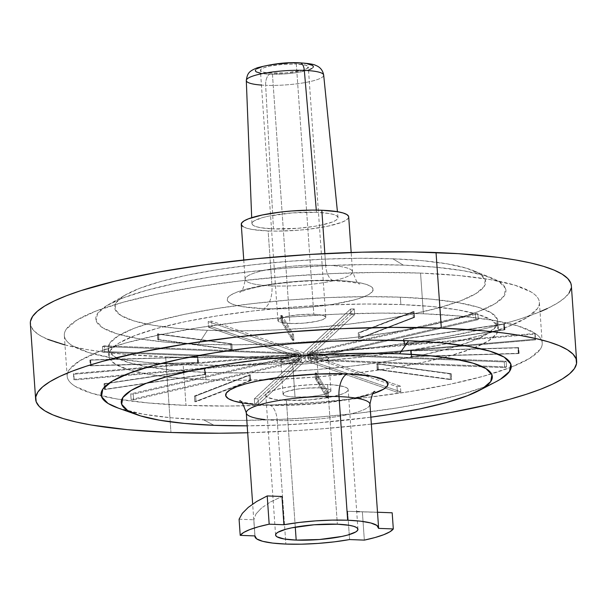 <?xml version="1.0" encoding="UTF-8"?>
<svg xmlns="http://www.w3.org/2000/svg" width="607" height="607" viewBox="0 0 607 607"><rect width="100%" height="100%" fill="white"/><g stroke="black" fill="none" stroke-linecap="round" stroke-linejoin="round"><path stroke-width="0.46" stroke-dasharray="3.04 2.28" d="M205.568 372.357L206.084 379.716A195.363 35.707 -4 0 1 108.585 355.763A195.363 35.707 -4 0 1 204.916 317.916A195.363 35.707 -4 0 1 400.87 304.555L400.354 297.187A195.363 35.707 176 0 0 204.4 310.556A195.363 35.707 176 0 0 108.069 348.395A195.363 35.707 176 0 0 205.568 372.357L240.372 372.895L277.589 371.97L315.777 369.617L353.471 365.922L389.224 361.036L421.66 355.133L449.537 348.456L471.783 341.248L487.542 333.789L496.207 326.369L497.444 319.274L491.207 312.772L477.732 307.119L457.549 302.529L431.418 299.175L400.354 297.187L365.543 296.648L328.334 297.574L290.146 299.926L252.451 303.621L216.699 308.508L184.255 314.411L156.378 321.088L134.132 328.296L118.38 335.754L109.715 343.175L108.478 350.269L114.715 356.764L128.183 362.425L148.374 367.015L174.505 370.369L205.568 372.357A195.363 35.707 176 0 0 401.515 358.987A195.363 35.707 176 0 0 497.846 321.141A195.363 35.707 176 0 0 400.354 297.187L400.87 304.555A195.363 35.707 -4 0 1 498.362 328.508A195.363 35.707 -4 0 1 402.031 366.347A195.363 35.707 -4 0 1 206.084 379.716L205.568 372.357M400.87 304.555L431.934 306.535L458.057 309.889L478.248 314.479L491.716 320.139L497.952 326.634L496.716 333.736L488.058 341.149L472.299 348.608L450.053 355.816L422.176 362.5L389.74 368.396L353.987 373.29L316.285 376.977L278.105 379.329L240.888 380.255L206.084 379.716L175.013 377.729L148.89 374.375L128.699 369.784L115.231 364.132L108.994 357.629L110.231 350.535L118.896 343.114L134.648 335.656L156.894 328.455L184.771 321.771L217.207 315.868L252.967 310.981L290.662 307.286L328.85 304.934L366.059 304.008L400.87 304.555M197.67 362.758L197.275 357.06L197.73 356.81L198.459 362.584L197.67 362.758L90.784 365.816L198.421 362.554L197.67 362.758L197.275 357.06L90.382 360.118L90.784 365.816L90.268 365.733L91.05 365.566L90.655 359.868L89.874 360.034L90.382 360.118L90.784 365.816L197.67 362.758M205.151 374.572L204.817 368.661L205.538 374.436L205.151 374.572L104.487 389.482L205.424 374.519L204.756 368.874L104.95 383.791L105.345 389.489L104.434 389.444L104.821 389.307L104.419 383.609L104.95 383.791L105.345 389.489L205.151 374.572M250.653 380.665L250.016 374.815L250.653 380.665L194.862 401.788L249.53 380.619L250.653 380.665L250.259 374.967L195.659 396.037L196.053 401.735L194.839 401.758L194.528 395.992L195.659 396.037L196.053 401.735L250.653 380.665M316.801 378.692L316.399 372.994L316.475 378.624L328.258 397.873L326.968 397.987L315.503 378.806L316.801 378.692L316.399 372.994L327.856 392.175L328.258 397.889L326.968 397.987L326.566 392.289L327.863 392.183L328.258 397.873L316.801 378.692M378.32 369.42L377.918 363.722L378.161 369.413L450.493 379.61L377.19 369.58L378.32 369.42L377.918 363.722L451.062 373.684L451.631 379.451L450.493 379.61L450.098 373.912L451.062 373.684L451.464 379.383L378.32 369.42M518.332 353.578L517.938 347.879L518.393 347.629L519.122 353.411L518.332 353.578L410.947 356.529L518.332 353.578L517.938 347.879L411.045 350.937L411.447 356.643L518.332 353.578M504.569 329.836L504.227 323.926L504.956 329.7L504.569 329.836L403.89 344.662L504.842 329.783L504.167 324.138L404.368 339.055L404.763 344.753L504.569 329.836M414.46 317.453L413.822 311.611L414.46 317.453L358.669 338.577L413.337 317.415L414.46 317.453L414.057 311.755L359.458 332.826L359.86 338.524L414.46 317.453M282.422 321.156L282.02 315.458L282.103 321.088L293.742 340.436L292.589 340.451L281.132 321.27L282.422 321.156L282.02 315.458L293.485 334.639L293.879 340.337L282.422 321.156M158.89 339.533L158.495 333.835L158.731 339.525L232.2 349.571L157.759 339.692L158.89 339.533L158.495 333.835L231.639 343.797L232.033 349.495L158.89 339.533M241.26 224.362A53.848 9.841 176 0 0 268.135 230.963L271.974 285.92A53.848 9.841 -4 0 1 245.107 279.319A53.848 9.841 -4 0 1 271.655 268.886A53.848 9.841 -4 0 1 325.663 265.206L324.851 253.597L325.663 265.206A53.848 9.841 -4 0 1 352.31 272.854A53.848 9.841 -4 0 1 271.974 285.92A19.371 9.727 92.2 0 1 263.65 308.644A73.212 13.384 176 0 0 363.418 296.982A73.212 13.384 176 0 0 336.65 280.472L348.289 281.216L358.084 282.475L365.649 284.197L370.695 286.314L373.032 288.75L372.569 291.413L369.322 294.19L363.418 296.982L355.08 299.683L332.477 304.403L304.949 307.62L276.693 308.849L263.65 308.644L242.216 306.641L234.651 304.919L229.598 302.802L227.261 300.366L227.724 297.703L230.971 294.926L236.874 292.134L245.213 289.433L267.816 284.713L295.343 281.496L309.653 280.616L336.65 280.472A73.212 13.384 176 0 0 236.874 292.134A73.212 13.384 176 0 0 263.65 308.644A19.371 9.727 -87.8 0 0 271.974 285.92A53.848 9.841 -4 0 1 245.327 278.272A53.848 9.841 -4 0 1 325.663 265.206A19.371 9.727 -87.8 0 0 334.434 280.829A19.371 9.727 92.2 0 1 325.663 265.206A53.848 9.841 -4 0 1 352.53 271.807A53.848 9.841 -4 0 1 325.982 282.24A53.848 9.841 -4 0 1 271.974 285.92L268.135 230.963L277.725 231.115L298.507 230.212L308.895 229.196L327.697 226.221L341.506 222.39L345.853 220.333L348.236 218.292L348.577 216.335M403.344 265.153L392.858 258.787A185.97 33.984 176 0 0 125.71 294.744A185.97 33.984 176 0 0 207.435 330.329L198.368 344.245A205.576 37.573 -4 0 1 108.023 304.904A205.576 37.573 -4 0 1 403.344 265.153L436.031 267.239L463.528 270.768L484.773 275.601L498.946 281.557L505.51 288.393L504.205 295.859L495.092 303.667L478.513 311.512L455.106 319.1L425.765 326.126L391.629 332.333L354.01 337.484L314.343 341.369L274.159 343.843L235 344.814L198.368 344.245L165.681 342.158L138.184 338.63L116.946 333.797L102.765 327.848L96.202 321.004L97.507 313.538L106.62 305.731L123.206 297.885L146.613 290.305L175.947 283.272L210.083 277.065L247.709 271.921L287.369 268.036L327.56 265.555L366.711 264.584L403.344 265.153A205.576 37.573 -4 0 1 491.845 278.067A205.576 37.573 -4 0 1 434.597 324.214A205.576 37.573 -4 0 1 198.368 344.245L207.435 330.329A185.97 33.984 176 0 0 421.129 312.21A185.97 33.984 176 0 0 472.914 270.464A185.97 33.984 176 0 0 392.858 258.787L403.344 265.153M30.35 323.614A271.17 49.562 176 0 0 165.673 356.863L170.962 432.472L165.673 356.863A271.17 49.562 176 0 0 437.655 338.311A271.17 49.562 176 0 0 571.362 285.783M118.077 408.041A205.576 37.573 176 0 0 203.656 419.854L214.081 425.317L203.656 419.854A205.576 37.573 176 0 0 496.245 381.598M246.29 412.859A61.982 11.328 176 0 0 277.217 420.461A19.371 9.727 -87.8 0 0 268.446 404.839A19.371 9.727 92.2 0 1 277.217 420.461A61.982 11.328 176 0 0 369.693 405.415M367.827 395.24L372.865 393.731A81.353 14.864 -4 0 1 266.238 405.188L280.73 405.415L312.127 404.05L327.818 402.517L356.218 398.017M270.479 501.959L281.959 496.488L270.479 501.959L261.647 507.9L270.479 501.959M255.987 513.954L261.647 507.9L255.987 513.954L253.84 519.782L255.987 513.954M254.963 535.928L253.84 519.782L254.963 535.928M277.217 420.461L285.859 544.069L277.217 420.461A61.982 11.328 176 0 0 339.389 416.22A61.982 11.328 176 0 0 369.951 404.216M327.575 384.542L337.34 524.205L327.575 384.542L334.138 384.959L343.926 386.644L346.772 387.835L348.084 389.208L347.826 390.711L345.998 392.274L342.667 393.852L332.075 396.788L309.699 399.846L286.413 400.423A41.276 7.542 176 0 0 327.818 397.6A41.276 7.542 176 0 0 348.175 389.603A41.276 7.542 176 0 0 327.575 384.542A41.276 7.542 176 0 0 286.17 387.365A41.276 7.542 176 0 0 265.813 395.362A41.276 7.542 176 0 0 286.413 400.423L274.334 399.292L267.217 397.13L265.904 395.756L266.162 394.254L267.99 392.691L271.321 391.113L281.914 388.177L296.322 385.9L312.355 384.626L327.575 384.542M295.275 527.149L286.413 400.423L295.275 527.149M318.963 387.865A24.007 4.386 -4 0 1 330.936 390.809A24.007 4.386 -4 0 1 319.107 395.461A24.007 4.386 -4 0 1 295.032 397.099L292.726 364.192A24.007 4.386 176 0 0 297.908 364.246A24.007 4.386 176 0 0 301.565 364.147A24.007 4.386 176 0 0 312.704 363.176A24.007 4.386 176 0 0 316.118 362.667A24.007 4.386 176 0 0 324.442 360.725A24.007 4.386 176 0 0 326.308 360.004A24.007 4.386 176 0 0 328.637 357.895A24.007 4.386 176 0 0 328.63 357.834A24.007 4.386 176 0 0 328.243 357.182A24.007 4.386 176 0 0 323.683 355.611A24.007 4.386 176 0 0 321.179 355.27A24.007 4.386 176 0 0 316.657 354.958L318.963 387.865L316.657 354.958A24.007 4.386 -4 0 1 321.179 355.27L475.767 319.244L478.27 319.586L323.683 355.611L328.243 357.182L535.177 339.192L535.571 339.844L328.63 357.834L328.121 358.904L326.308 360.004L506.549 366.916L504.683 367.637L324.442 360.725L316.118 362.667L400.825 391.841L397.403 392.35L312.704 363.176L301.565 364.147L258.377 404.437L254.712 404.543L297.908 364.246A24.007 4.386 -4 0 1 292.726 364.192A24.007 4.386 -4 0 1 288.211 363.874L133.616 399.899L131.12 399.558L285.707 363.532L281.147 361.962L74.206 379.959L73.819 379.299L280.753 361.309L281.269 360.239L283.082 359.139L102.833 352.227L104.708 351.506L284.949 358.418L293.264 356.484L208.565 327.302L211.98 326.794L296.686 355.968L307.817 355.004L351.013 314.707L354.67 314.601L311.482 354.898A24.007 4.386 -4 0 1 316.657 354.958A24.007 4.386 176 0 0 311.482 354.898A24.007 4.386 176 0 0 307.817 355.004A24.007 4.386 176 0 0 296.686 355.968A24.007 4.386 176 0 0 293.264 356.484A24.007 4.386 176 0 0 284.949 358.418L104.708 351.506L104.305 345.808L300.245 353.32L300.64 359.018L284.949 358.418A24.007 4.386 176 0 0 283.082 359.139L298.773 359.739L298.378 354.04L102.439 346.529L102.833 352.227L283.082 359.139A24.007 4.386 176 0 0 280.745 361.248A24.007 4.386 176 0 0 280.753 361.309A24.007 4.386 176 0 0 281.147 361.962A24.007 4.386 176 0 0 285.707 363.532A24.007 4.386 176 0 0 288.211 363.874A24.007 4.386 176 0 0 292.726 364.192L295.032 397.099A24.007 4.386 -4 0 1 283.052 394.155A24.007 4.386 -4 0 1 294.888 389.504A24.007 4.386 -4 0 1 318.963 387.865L305.42 388.199L296.398 389.254L286.254 391.69L284.319 392.6L283.097 394.383L283.864 395.187L287.999 396.447L295.032 397.099L308.568 396.766L317.59 395.711L325.003 394.163L330.739 391.454L330.891 390.582L330.125 389.777L328.47 389.087L318.963 387.865M511.2 367.174L529.661 358.373L540.215 349.336C542.248 346.354 542.749 343.471 541.725 340.686C540.7 337.894 538.166 335.254 534.122 332.765L517.703 325.868L493.104 320.276L461.259 316.186L423.398 313.766A238.103 43.514 -4 0 1 542.218 342.963A238.103 43.514 -4 0 1 511.2 367.174A238.103 43.514 -4 0 1 185.992 405.377L183.147 364.701A238.103 43.514 176 0 0 421.971 348.41A238.103 43.514 176 0 0 539.373 302.286A238.103 43.514 176 0 0 420.552 273.089L423.398 313.766L380.976 313.106L335.618 314.236L289.076 317.104L243.134 321.604L199.559 327.568L160.02 334.753L126.044 342.894L98.933 351.681L79.729 360.77L69.168 369.815C67.142 372.789 66.633 375.672 67.665 378.457C68.69 381.249 71.224 383.89 75.26 386.378L91.68 393.275L116.286 398.867L148.131 402.957L185.992 405.377L228.414 406.037L273.772 404.907L320.314 402.039L366.256 397.539L409.831 391.583L449.37 384.39L483.347 376.249L510.457 367.463M313.819 314.274A24.007 4.386 -4 0 1 325.792 317.218A24.007 4.386 -4 0 1 313.956 321.869A24.007 4.386 -4 0 1 289.88 323.516L272.384 73.25A24.007 4.386 176 0 0 296.459 71.611A24.007 4.386 176 0 0 308.295 66.96A24.007 4.386 176 0 0 296.315 64.016L313.819 314.274L296.315 64.016L305.822 65.237L308.242 66.732L307.028 68.515L302.362 70.313L285.927 72.916L268.567 73.007L262.877 72.036L260.456 70.541L260.608 69.668L263.605 67.84L269.766 66.133L282.779 64.357L296.315 64.016A24.007 4.386 176 0 0 272.24 65.662A24.007 4.386 176 0 0 260.403 70.313A24.007 4.386 176 0 0 272.384 73.25L289.88 323.516A24.007 4.386 -4 0 1 277.907 320.572A24.007 4.386 -4 0 1 289.736 315.921A24.007 4.386 -4 0 1 313.819 314.274L300.275 314.616L287.263 316.391L279.167 319.016L277.953 320.8L280.373 322.294L289.88 323.516L303.424 323.174L316.437 321.399L322.59 319.692L325.595 317.863L325.747 316.991L323.326 315.496L313.819 314.274M246.298 80.519A38.787 7.087 176 0 0 265.654 85.314A9.682 4.864 92.2 0 1 269.842 74.236A29.106 5.319 176 0 0 309.502 69.6A29.106 5.319 176 0 0 298.856 63.037A29.106 5.319 176 0 0 259.197 67.673A29.106 5.319 176 0 0 269.842 74.236A9.682 4.864 -87.8 0 0 265.654 85.314L273.461 228.907A43.158 7.883 -4 0 1 251.928 223.573A43.158 7.883 -4 0 1 273.309 215.242A43.158 7.883 -4 0 1 316.49 212.306L316.3 210.113L316.49 212.306L329.123 213.482L333.584 214.499L336.559 215.751L337.932 217.185L337.659 218.755L335.747 220.394L332.272 222.041L321.194 225.106L314.031 226.411L297.809 228.308L273.461 228.907L260.828 227.731L256.366 226.715L253.392 225.463L252.019 224.029L252.292 222.465L254.204 220.827L262.596 217.587L268.757 216.107L292.149 212.913L316.49 212.306A43.158 7.883 -4 0 1 338.023 217.556A43.158 7.883 -4 0 1 316.854 225.941A43.158 7.883 -4 0 1 273.461 228.907L265.654 85.314A38.787 7.087 176 0 0 304.653 82.643A38.787 7.087 176 0 0 323.683 75.101M308.743 360.126L504.683 367.637L504.28 361.939L308.348 354.427L308.743 360.126L324.442 360.725A24.007 4.386 176 0 0 326.308 360.004L310.617 359.405L310.215 353.706L506.155 361.218L506.549 366.916L310.617 359.405L328.63 357.834A24.007 4.386 176 0 0 328.243 357.182L310.223 358.745L323.683 355.611A24.007 4.386 176 0 0 321.179 355.27L307.719 358.403L311.482 354.898A24.007 4.386 176 0 0 307.817 355.004L304.061 358.509L296.686 355.968A24.007 4.386 176 0 0 293.264 356.484L300.64 359.018L284.949 358.418A24.007 4.386 176 0 0 283.082 359.139L298.773 359.739L280.753 361.309A24.007 4.386 176 0 0 281.147 361.962L299.168 360.399L285.707 363.532A24.007 4.386 176 0 0 288.211 363.874L301.671 360.74L297.908 364.246A24.007 4.386 176 0 0 301.565 364.147L305.329 360.634L312.704 363.176A24.007 4.386 176 0 0 316.118 362.667L308.743 360.126L308.348 354.427L504.28 361.939L504.683 367.637L506.549 366.916L506.155 361.218L504.28 361.939L506.155 361.218L310.215 353.706L535.169 334.146L534.782 333.486L309.82 353.046L477.876 313.887L475.372 313.546L307.317 352.705L354.276 308.902L350.611 309.009L303.659 352.811L211.585 321.095L208.171 321.604L300.245 353.32L104.305 345.808L104.708 351.506L102.833 352.227L102.439 346.529L104.305 345.808L102.439 346.529L298.378 354.04L73.417 373.601L73.811 374.261L298.765 354.7L130.717 393.86L133.221 394.201L301.269 355.042L254.318 398.845L257.975 398.738L304.926 354.936L397.008 386.651L400.423 386.143L308.348 354.427L400.423 386.143L400.825 391.841L308.743 360.126M241.267 224.4L241.374 224.878M243.096 226.669L246.806 228.232L252.368 229.492L268.135 230.963A53.848 9.841 176 0 0 322.142 227.284A53.848 9.841 176 0 0 348.691 216.851M323.546 75.86A38.787 7.087 -4 0 1 265.654 85.314M260.615 73.31L269.842 74.236L286.261 73.826L297.202 72.552L309.502 69.6M311.854 68.492L313.144 67.385M307.385 63.834L298.856 63.037M293.674 62.953L288.128 63.09M266.663 65.602L262.512 66.595M256.852 68.781L255.555 69.888M420.552 273.089L458.414 275.51L490.259 279.599L514.865 285.191L531.277 292.088C535.321 294.577 537.855 297.218 538.879 300.01C539.904 302.794 539.403 305.678 537.377 308.66L526.815 317.696L507.611 326.786L480.501 335.572L446.524 343.714L406.986 350.907L363.411 356.863L317.469 361.362L270.927 364.23L225.569 365.361L183.147 364.701L145.285 362.28L113.441 358.191L88.834 352.599L72.415 345.702C68.379 343.213 65.844 340.573 64.82 337.78C63.788 334.996 64.296 332.112 66.322 329.131L76.884 320.094L96.088 311.004L123.198 302.218L157.175 294.076L196.714 286.883L240.289 280.927L286.231 276.428L332.773 273.56L378.131 272.429L420.552 273.089A238.103 43.514 176 0 0 181.728 289.38A238.103 43.514 176 0 0 64.319 335.504A238.103 43.514 176 0 0 183.147 364.701L185.992 405.377A238.103 43.514 -4 0 1 101.255 395.84A238.103 43.514 -4 0 1 67.165 376.181A238.103 43.514 -4 0 1 184.574 330.056A238.103 43.514 -4 0 1 423.398 313.766L420.552 273.089M359.503 511.701L377.501 512.232L378.556 528.378L377.433 512.232L347.614 511.299L349.586 539.555L347.614 511.299L392.183 512.801L362.364 511.86L364.344 540.116L362.364 511.86L347.614 511.299L356.704 511.61M370.854 417.184L318.986 422.707L282.634 424.953L247.193 425.833A185.97 33.984 -4 0 0 370.854 417.184M241.943 402.881L242.421 402.965M253.301 404.361L266.238 405.188M371.34 424.111L323.933 428.671L297.384 430.545L247.679 432.761A271.17 49.562 -4 0 0 371.34 424.111M118.35 408.139L143.472 414.232L170.969 417.768L203.656 419.854L240.289 420.423L279.44 419.452L319.631 416.971L359.291 413.086L396.917 407.942L431.053 401.735L460.387 394.702L483.794 387.122L495.919 381.765M64.987 344.966L86.285 349.457L103.471 352.007L122.553 354.109L165.673 356.863L189.293 357.493L239.515 357.227L292.096 354.943L318.645 353.069L370.968 347.94L420.59 341.157L443.793 337.219L485.858 328.44L504.311 323.69L520.806 318.758L540.04 311.748M547.309 308.531L557.059 303.341L564.343 298.158L569.085 293.037M571.24 288.037L571.369 285.844M30.471 321.361L30.911 326.209L33.954 330.845L39.569 335.231L47.703 339.321M392.858 258.787L359.723 258.271L324.297 259.151L287.946 261.389L252.064 264.902L218.034 269.561L187.153 275.176L160.62 281.534L139.443 288.393L124.443 295.495L116.195 302.552L115.019 309.312L120.96 315.496L133.783 320.883L152.994 325.253L177.866 328.44L207.435 330.329L240.569 330.845L275.995 329.965L312.347 327.727L348.228 324.214L382.266 319.555L413.139 313.94L439.68 307.582L460.85 300.723L475.85 293.621L484.098 286.565L485.274 279.804L479.34 273.62L466.517 268.241L447.298 263.863L422.426 260.676L392.858 258.787M310.617 359.405L535.571 339.844L535.169 334.146L310.215 353.706L310.617 359.405M300.245 353.32L208.171 321.604L208.565 327.302L293.264 356.484L300.64 359.018L300.245 353.32M303.659 352.811L350.611 309.009L351.013 314.707L304.061 358.509L303.659 352.811L304.061 358.509L211.98 326.794L208.565 327.302L208.171 321.604L211.585 321.095L211.98 326.794L211.585 321.095L303.659 352.811M535.177 339.192L534.782 333.486L535.571 339.844L535.177 339.192L310.223 358.745L309.82 353.046L534.782 333.486L535.177 339.192M310.223 358.745L478.27 319.586L477.876 313.887L309.82 353.046L310.223 358.745M475.767 319.244L475.372 313.546L477.876 313.887L478.27 319.586L475.767 319.244L307.719 358.403L307.317 352.705L475.372 313.546L475.767 319.244M307.719 358.403L354.67 314.601L354.276 308.902L307.317 352.705L307.719 358.403M351.013 314.707L350.611 309.009L354.276 308.902L354.67 314.601L351.013 314.707M305.329 360.634L397.403 392.35L397.008 386.651L304.926 354.936L305.329 360.634L304.926 354.936L257.975 398.738L258.377 404.437L305.329 360.634M400.825 391.841L400.423 386.143L397.008 386.651L397.403 392.35L400.825 391.841M301.671 360.74L254.712 404.543L254.318 398.845L301.269 355.042L301.671 360.74L301.269 355.042L133.221 394.201L133.616 399.899L301.671 360.74M258.377 404.437L257.975 398.738L254.318 398.845L254.712 404.543L258.377 404.437M299.168 360.399L131.12 399.558L130.717 393.86L298.765 354.7L299.168 360.399L298.765 354.7L73.811 374.261L74.206 379.959L299.168 360.399M133.616 399.899L133.221 394.201L130.717 393.86L131.12 399.558L133.616 399.899M298.773 359.739L73.819 379.299L73.417 373.601L298.378 354.04L298.773 359.739M74.206 379.959L73.417 373.601L74.206 379.959M157.926 339.761L158.731 339.525L158.336 333.82L157.365 333.994L157.926 339.761L231.07 349.723L230.668 344.025L231.639 343.797L232.2 349.564L231.07 349.723L230.668 344.025L157.532 334.062L157.926 339.761M157.532 334.062L231.798 343.873L157.532 334.062M281.132 321.27L282.103 321.088L281.701 315.39L280.73 315.564L281.132 321.27L292.589 340.451L292.187 334.753L293.485 334.647L293.887 340.345L292.589 340.451L292.187 334.753L280.73 315.572L281.132 321.27L280.73 315.564L282.02 315.458L293.485 334.639L292.187 334.753L280.73 315.572M413.337 317.415L414.217 317.309L413.822 311.611L412.935 311.71L413.337 317.415L358.729 338.478L358.335 332.78L359.458 332.826L359.86 338.524L358.646 338.547L358.335 332.78L412.935 311.71L413.337 317.415M412.935 311.71L414.057 311.755L358.267 332.879L412.935 311.71M504.038 329.654L504.629 329.624L504.227 323.926L503.643 323.956L504.038 329.654L424.46 341.551L404.232 344.571L403.837 338.873L404.368 339.055L404.763 344.753L403.852 344.708L404.232 344.571L403.837 338.873L503.643 323.956L504.038 329.654M503.643 323.956L403.496 338.956L503.643 323.956M518.606 353.327L518.393 347.629L518.606 353.327L411.713 356.385L411.318 350.687L410.537 350.861L411.045 350.937L411.447 356.643L410.931 356.559L411.713 356.385L411.318 350.687L518.203 347.629L518.606 353.327M518.203 347.629L410.544 350.831L518.203 347.629M450.493 379.61L450.098 373.912L376.955 363.95L377.357 369.648L450.493 379.61M377.357 369.648L378.161 369.413L377.759 363.714L376.788 363.881L377.357 369.648M451.062 373.684L376.788 363.881L451.062 373.684M326.968 397.987L326.566 392.289L315.109 373.108L315.503 378.806L326.968 397.987M315.503 378.806L316.475 378.624L316.08 372.926L315.101 373.1L315.503 378.806L315.101 373.1L316.399 372.994L327.856 392.175L326.566 392.289L315.109 373.108M194.93 401.69L194.528 395.992L249.128 374.921L249.53 380.619L194.93 401.69M249.53 380.619L250.418 380.513L250.016 374.815L249.128 374.921L249.53 380.619M195.659 396.037L194.528 395.992L250.319 374.868L195.659 396.037M104.821 389.307L104.419 383.609L204.225 368.692L204.627 374.39L104.821 389.307M204.627 374.39L205.212 374.36L204.817 368.661L204.225 368.692L204.627 374.39M104.95 383.791L205.136 368.745L104.95 383.791M91.05 365.566L90.655 359.868L197.541 356.81L197.943 362.508L91.05 365.566M197.943 362.508L197.541 356.81L197.943 362.508M90.382 360.118L198.019 356.848L90.382 360.118M239.082 519.213L253.84 519.782L239.082 519.213M108.069 348.395L108.585 355.763M497.846 321.141L498.362 328.508M198.459 362.584L198.057 356.886M205.538 374.436L205.136 368.737M250.744 380.597L250.342 374.898M519.122 353.411L518.719 347.712M504.956 329.7L504.554 324.001M414.543 317.385L414.149 311.687M243.756 260.001L245.107 279.319C244.12 287.081 242.322 291.466 239.704 292.483C238.953 292.627 246.222 288.811 266.435 285.358C289.334 281.656 312.044 280.146 334.578 280.836C354.382 281.663 360.535 284.243 359.708 284.091L356.795 281.8L352.53 271.807L351.18 252.489M108.023 304.904L125.71 294.744M239.553 401.015L244.34 402.365C249.97 403.572 257.96 404.399 268.302 404.831C290.89 405.567 314.198 404.209 338.228 400.772C359.458 398.23 378.26 390.832 374.967 391.545M254.894 535.92L252.664 504.068M357.94 529.274L348.175 389.603M330.936 390.809L328.637 357.895M542.218 342.963L539.373 302.286M325.792 317.218L308.295 66.96M251.928 223.573L251.693 217.693M338.023 217.556L337.431 211.691M277.907 320.572L260.403 70.313M67.165 376.181L64.319 335.504M283.052 394.155L280.745 361.248M275.586 535.033L265.813 395.362M491.845 278.067L472.914 270.464M157.759 339.692L157.365 333.994M231.806 343.865L232.2 349.564M293.485 334.647L293.887 340.345M358.244 332.848L358.646 338.547M403.45 339.01L403.852 344.708M410.537 350.861L410.931 356.559M451.229 373.753L451.631 379.451M377.19 369.58L376.788 363.881M327.863 392.183L328.258 397.889M194.445 396.06L194.839 401.758M104.032 383.745L104.434 389.444M89.874 360.034L90.268 365.733"/><path stroke-width="0.91" d="M348.577 216.335L346.863 214.544L343.145 212.989L337.583 211.722L321.816 210.25L324.851 253.597L321.816 210.25A53.848 9.841 176 0 0 267.808 213.93A53.848 9.841 176 0 0 241.26 224.362L243.756 260.001M576.65 361.393L571.362 285.783A271.17 49.562 176 0 0 436.038 252.535A271.17 49.562 176 0 0 164.057 271.086A271.17 49.562 176 0 0 30.35 323.614L35.638 399.224A271.17 49.562 -4 0 1 169.345 346.696A271.17 49.562 -4 0 1 441.327 328.144L436.038 252.535L441.327 328.144L484.447 330.898L503.529 333L520.715 335.55L535.829 338.539L548.736 341.923L559.297 345.687L567.431 349.776L573.046 354.162L576.089 358.798L576.529 363.639L574.366 368.646L569.624 373.76L562.348 378.943L552.598 384.14L540.473 389.292L526.094 394.36L509.599 399.3L491.146 404.05L449.081 412.821L401.523 420.348L371.34 424.111A271.17 49.562 -4 0 0 576.65 361.393A271.17 49.562 -4 0 0 441.327 328.144L393.01 327.393L341.362 328.675L288.355 331.938L236.032 337.067L186.41 343.85L141.385 352.037L102.689 361.317L86.194 366.249L71.816 371.317L59.691 376.477L49.941 381.666L42.657 386.849L37.915 391.963L35.76 396.97L36.2 401.811L39.243 406.455L44.857 410.84L52.984 414.93L63.553 418.686L76.459 422.077L91.574 425.059L127.842 429.718L170.962 432.472A271.17 49.562 -4 0 1 35.638 399.224M478.756 390.711L496.245 381.598A205.576 37.573 176 0 0 408.632 340.762A205.576 37.573 176 0 0 169.535 361.446A205.576 37.573 176 0 0 118.077 408.041L136.658 414.627A185.97 33.984 -4 0 1 183.208 372.486A185.97 33.984 -4 0 1 399.497 353.767L408.632 340.762L399.497 353.767L429.066 355.656L453.937 358.851L473.157 363.221L485.979 368.601L491.92 374.792L490.737 381.545L482.497 388.609L467.496 395.703L446.32 402.562L419.786 408.928L388.905 414.543L370.854 417.184A185.97 33.984 -4 0 0 478.756 390.711A185.97 33.984 -4 0 0 399.497 353.767L366.362 353.251L330.944 354.131L294.592 356.37L258.711 359.89L224.673 364.541L193.792 370.156L167.259 376.515L146.082 383.381L131.089 390.476L122.842 397.539L121.658 404.292L127.599 410.476L140.422 415.863L159.641 420.234L184.513 423.428L214.081 425.317A185.97 33.984 -4 0 1 136.658 414.627M369.693 405.415A61.982 11.328 176 0 0 339.017 396.614A19.371 9.727 92.2 0 1 347.341 373.889A81.353 14.864 -4 0 1 372.865 393.731L383.647 389.133L387.258 386.044L387.774 383.085L385.172 380.384L379.565 378.024L371.158 376.112L347.341 373.889A19.371 9.727 -87.8 0 0 339.017 396.614A61.982 11.328 176 0 0 276.853 400.855A61.982 11.328 176 0 0 246.29 412.859C243.103 403.814 240.858 399.861 239.553 401.015L239.568 401.022M281.959 496.488L283.932 524.744A61.982 11.328 -4 0 1 347.659 520.229L339.017 396.614L347.659 520.229L360.862 521.208L370.847 522.991L376.894 525.442L378.556 528.378L393.313 528.94L389.861 531.823L383.715 534.714L375.103 537.514L364.344 540.116L349.586 539.555L334.381 541.846L317.886 543.424L301.315 544.191L285.859 544.069A61.982 11.328 -4 0 1 254.932 536.474A61.982 11.328 -4 0 1 254.963 535.928L240.213 535.359L243.665 532.476L249.811 529.585L258.423 526.785L269.182 524.182L283.932 524.744L299.145 522.46L315.632 520.874L332.211 520.108L347.659 520.229A61.982 11.328 -4 0 1 378.593 527.824A61.982 11.328 -4 0 1 378.556 528.378L393.313 528.94A77.476 14.158 -4 0 1 364.344 540.116L349.586 539.555A61.982 11.328 -4 0 1 285.859 544.069L272.664 543.09L262.679 541.307L256.632 538.864L254.963 535.928L240.213 535.359L239.082 519.213L240.213 535.359A77.476 14.158 -4 0 1 269.182 524.182L267.201 495.927L256.655 501.496L248.255 507.384L242.33 513.363L239.082 519.213L242.33 513.363L248.255 507.384L256.655 501.496L267.201 495.927L269.182 524.182L283.932 524.744L281.959 496.488L267.201 495.927L281.959 496.488M337.34 524.205A41.276 7.542 -4 0 1 357.94 529.274A41.276 7.542 -4 0 1 337.583 537.263A41.276 7.542 -4 0 1 296.186 540.093L295.275 527.149L296.186 540.093A41.276 7.542 -4 0 1 275.586 535.033A41.276 7.542 -4 0 1 295.935 527.035A41.276 7.542 -4 0 1 337.34 524.205L314.054 524.789L291.679 527.847L285.791 529.258L277.763 532.354L275.927 533.925L275.669 535.427L276.989 536.8L284.099 538.963L296.186 540.093L319.472 539.509L341.84 536.451L347.735 535.04L355.763 531.944L357.591 530.374L357.857 528.879L356.537 527.498L353.691 526.307L349.427 525.336L337.34 524.205M511.2 367.174L510.457 367.463M261.435 85.079A38.787 7.087 -4 0 1 246.48 79.767A38.787 7.087 -4 0 1 304.327 70.389A9.682 4.864 -87.8 0 0 299.964 62.862A9.682 4.864 92.2 0 1 304.327 70.389A38.787 7.087 176 0 0 265.517 73.022A38.787 7.087 176 0 0 246.298 80.519C247.383 73.394 248.642 71.262 257.36 67.772C273.127 63.659 287.301 62.02 299.896 62.855C308.561 63.394 313.872 64.259 315.83 65.442C320.162 67.089 322.787 70.313 323.683 75.101A38.787 7.087 176 0 0 304.327 70.389L316.3 210.113L304.327 70.389A38.787 7.087 -4 0 1 323.546 75.86M351.18 252.489L348.691 216.851A53.848 9.841 176 0 0 321.816 210.25L312.226 210.098L291.443 211.001L281.056 212.018L262.262 214.992L248.445 218.823L244.105 220.88L241.715 222.921L241.374 224.878L243.096 226.669M293.674 62.953L298.856 63.037A9.682 4.864 92.2 0 1 299.964 62.862M309.502 69.6L311.854 68.492M313.144 67.385L313.326 66.33L312.393 65.359L307.385 63.834M288.128 63.09L276.822 63.993L266.663 65.602M262.512 66.595L256.852 68.781M255.555 69.888L255.372 70.943L256.306 71.914L261.321 73.439M374.967 391.545C373.502 390.612 371.825 394.831 369.951 404.216A61.982 11.328 176 0 0 339.017 396.614A61.982 11.328 176 0 0 246.541 411.66A61.982 11.328 176 0 0 264.827 419.574M241.943 402.881A81.353 14.864 -4 0 1 246.017 383.768A81.353 14.864 -4 0 1 347.341 373.889L317.355 374.049L285.76 376.568L257.36 381.059L245.752 383.844L236.487 386.849L229.932 389.952L226.32 393.04L225.804 395.992L228.407 398.7L234.014 401.052L242.421 402.965L253.301 404.361M247.216 425.833L214.081 425.317A185.97 33.984 -4 0 0 247.193 425.833M356.218 398.017L367.827 395.24M247.679 432.761L219.271 433.223L170.962 432.472A271.17 49.562 -4 0 0 247.679 432.761M495.919 381.765L500.38 379.276L509.493 371.469L510.798 364.003L504.235 357.159L490.054 351.21L468.816 346.377L441.319 342.849L408.632 340.762L372 340.193L332.841 341.164L292.657 343.638L252.99 347.523L215.371 352.667L181.235 358.881L151.894 365.907L128.487 373.495L111.908 381.34L102.795 389.148L101.49 396.614L108.054 403.45L118.35 408.139M540.04 311.748L547.309 308.531M569.085 293.037L571.24 288.037M571.369 285.844L570.8 283.188L567.757 278.552L562.143 274.167L554.016 270.077L543.447 266.321L530.541 262.93L515.426 259.948L498.241 257.391L458.361 253.665L412.419 251.905L362.197 252.171L309.616 254.462L256.693 258.673L205.477 264.66L157.919 272.186L115.854 280.958L80.906 290.647L66.527 295.715L54.402 300.867L44.652 306.065L37.376 311.239L32.634 316.361L30.471 321.361M47.703 339.321L64.987 344.966M392.183 512.801L393.313 528.94L392.183 512.801L377.501 512.232L392.183 512.801M356.704 511.61L359.503 511.701M254.925 536.421L254.894 535.92M252.664 504.068L246.29 412.859M251.693 217.693L246.298 80.519M337.431 211.691L323.683 75.101M369.951 404.216L378.593 527.824"/></g></svg>
